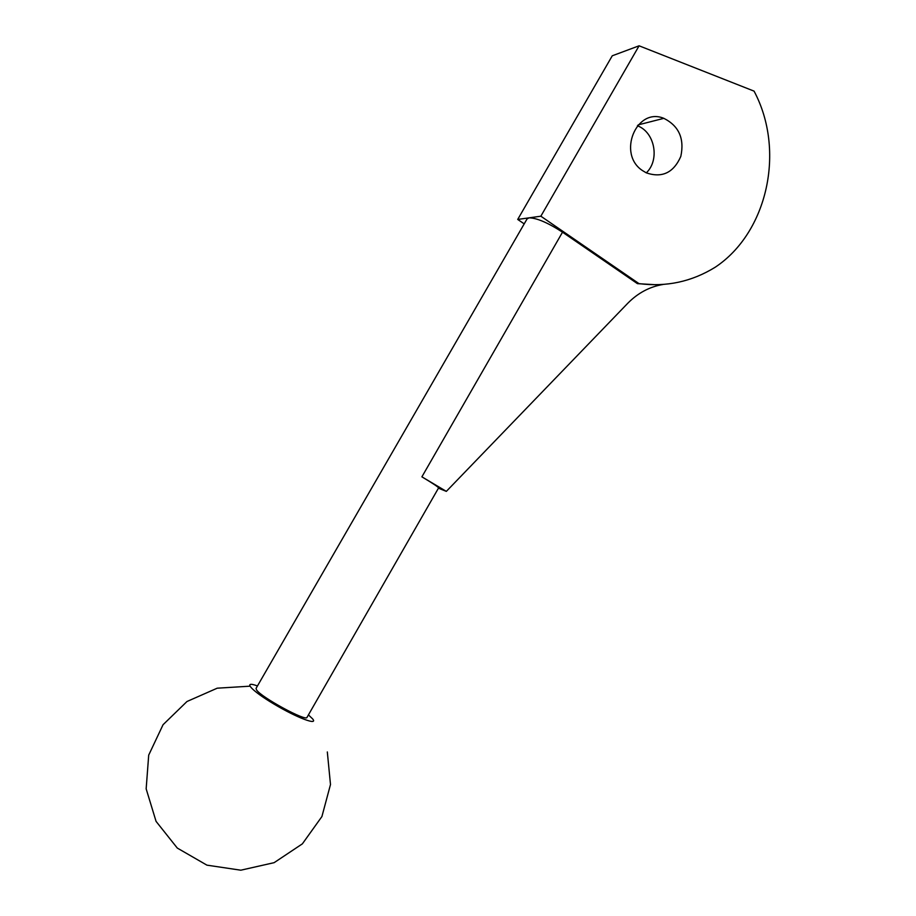 <?xml version="1.0" encoding="UTF-8"?>
<svg xmlns="http://www.w3.org/2000/svg" width="916" height="916" viewBox="0 0 916 916"><rect width="100%" height="100%" fill="white"/><g stroke="black" fill="none" stroke-linecap="round" stroke-linejoin="round"><path stroke-width="1.37" d="M257.465 685.947C242.099 680.245 250.858 690.332 273.941 704.049C296.899 717.812 318.86 726.01 312.493 718.751L308.429 714.904M438.432 488.194L446.344 491.377L421.898 476.835C432.718 483.316 438.283 487.014 438.592 487.919L307.009 717.377C306.448 721.877 261.197 697.328 256.56 689.954L256.045 688.408L527.066 218.913L529.047 217.848L540.852 216.199L639.093 45.8L754.063 91.131C785.756 150.579 767.471 232.572 715.224 267.22C691.706 281.727 666.287 287.189 638.967 283.616L540.852 216.199M656.165 284.75L637.444 283.651L562.516 232.183C547.894 222.703 536.73 217.928 529.047 217.848L517.712 219.439L612.266 55.784L639.093 45.8M446.344 491.377L627.792 303.242C637.925 292.971 649.684 286.708 663.047 284.464M637.387 125.767C654.86 132.099 660.024 159.888 646.307 172.861L642.517 170.594C616.983 154.071 636.299 106.829 663.837 118.336C678.916 125.939 684.584 138.625 680.817 156.407C673.615 172.746 662.108 178.231 646.307 172.861M524.204 223.87L517.712 219.439M637.444 283.651L638.967 283.616M421.898 476.835L562.516 232.183M249.839 686.187L217.206 688.191L186.99 701.496L163.048 724.728L148.701 755.128L146.159 788.859L156.064 821.366L177.292 848.067L206.924 865.151L240.794 870.2L274.124 862.666L302.372 843.854L321.917 816.545L330.493 784.531L327.321 751.956M663.837 118.336L638.154 124.897"/></g></svg>
